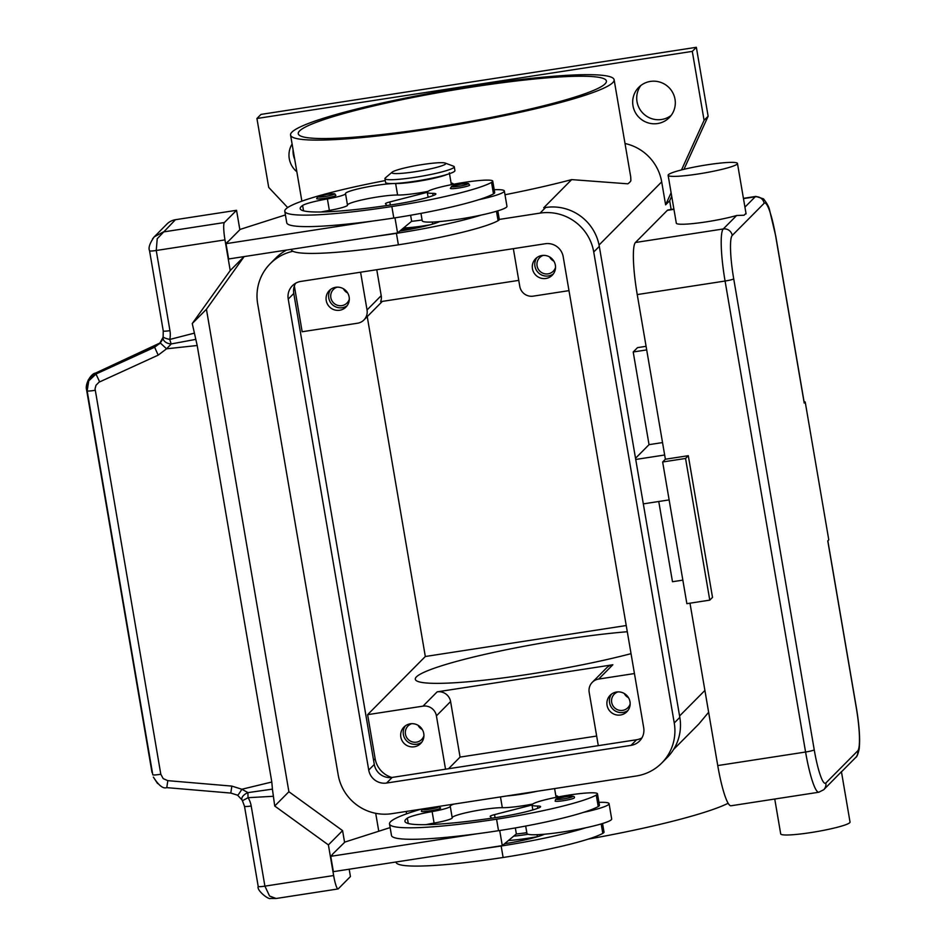 <?xml version="1.0" encoding="UTF-8"?>
<svg xmlns="http://www.w3.org/2000/svg" width="946" height="946" viewBox="0 0 946 946"><rect width="100%" height="100%" fill="white"/><g stroke="black" fill="none" stroke-linecap="round" stroke-linejoin="round"><path stroke-width="1.42" d="M497.833 210.852L499.299 219.425L540.06 213.11A46.886 46.094 44.8 0 1 593.733 251.991L674.25 722.981A46.886 46.094 44.8 0 1 661.715 763.067L667.273 757.45A46.886 46.094 -135.2 0 0 679.819 717.375L599.303 246.386A46.886 46.094 -135.2 0 0 545.629 207.493L543.714 207.789A46.886 46.094 44.8 0 1 543.808 207.777M401.459 229.712L425.416 226.023L401.459 229.712M287.69 207.564L268.711 187.414L256.934 118.487L260.978 114.407L696.351 47.3L708.128 116.228L683.97 169.322M671.707 196.26L669.662 200.753L671.152 209.48M640.903 85.447A21.486 21.119 -135.2 0 0 671.14 115.436M293.071 149.669A21.486 21.119 -135.2 0 0 294.726 159.389M296.843 171.758A21.486 21.119 44.8 0 1 292.101 144.029M657.6 123.548A21.486 21.119 44.8 0 1 638.739 87.351A21.486 21.119 44.8 0 1 672.866 92.897A21.486 21.119 44.8 0 1 657.6 123.548M256.934 118.487L692.295 51.38L704.084 120.308L681.498 169.925M696.351 47.3L692.295 51.38M378.767 831.238L375.704 813.312M671.116 192.759L665.617 204.833L669.662 200.753M708.128 116.228L704.084 120.308M625.01 143.508A46.886 46.094 44.8 0 1 661.692 181.869L665.617 204.833M588.341 839.09A164.119 17.749 -9.7 0 0 728.124 803.272M698.94 723.891L708.637 712.267M612.736 82.669A164.119 17.749 -9.7 0 0 614.12 79.736A164.119 17.749 -9.7 0 0 461.506 87.872A164.119 17.749 -9.7 0 0 291.947 132.109A164.119 17.749 -9.7 0 0 290.564 135.042A164.119 17.749 -9.7 0 0 443.177 126.906A164.119 17.749 -9.7 0 0 612.736 82.669M630.71 176.784L630.864 180.757A164.119 17.749 170.3 0 1 629.752 182.223A164.119 17.749 170.3 0 1 627.825 183.82L571.668 179.61A164.119 17.749 170.3 0 1 504.987 194.746M391.857 777.47A23.449 23.047 44.8 0 1 375.148 758.704L367.616 714.668L425.322 656.5L626.228 625.531M360.58 272.212L367.036 309.969A11.719 11.518 44.8 0 1 357.541 323.225L302.164 331.75L294.644 287.714A23.449 23.047 44.8 0 1 294.395 285.858M367.237 316.626L425.322 656.5M596.654 736.047L460.075 757.096L448.534 768.743M598.298 745.649L589.181 692.318A11.719 11.518 44.8 0 1 598.664 679.062L634.435 673.552M620.493 714.999A11.719 11.518 44.8 0 1 610.205 695.251A11.719 11.518 44.8 0 1 628.818 698.278A11.719 11.518 44.8 0 1 620.493 714.999M611.565 694.08A11.719 11.518 -135.2 0 0 628.014 710.387M460.075 757.096L450.592 701.565A11.719 11.518 -135.2 0 0 437.17 691.845L612.842 664.766A11.719 11.518 -135.2 0 0 606.481 668.006L592.314 682.291M445.531 769.204L436.413 715.862A11.719 11.518 -135.2 0 0 422.992 706.142L367.616 714.668M414.265 746.784A11.719 11.518 44.8 0 1 403.977 727.036A11.719 11.518 44.8 0 1 422.59 730.064A11.719 11.518 44.8 0 1 414.265 746.784M405.349 725.866A11.719 11.518 -135.2 0 0 421.786 742.172M631.041 653.662A132.854 14.367 170.3 0 1 529.051 674.226A132.854 14.367 170.3 0 1 415.306 679.263A132.854 14.367 170.3 0 1 563.473 639.52A132.854 14.367 170.3 0 1 627.293 631.739M513.347 248.668L519.792 286.425A11.719 11.518 -135.2 0 0 533.213 296.145L568.984 290.635M545.877 278.467A11.719 11.518 44.8 0 1 535.59 258.731A11.719 11.518 44.8 0 1 554.202 261.758A11.719 11.518 44.8 0 1 545.877 278.467M536.95 257.549A11.719 11.518 -135.2 0 0 553.398 273.867M339.649 310.253A11.719 11.518 44.8 0 1 329.362 290.517A11.719 11.518 44.8 0 1 347.974 293.544A11.719 11.518 44.8 0 1 339.649 310.253M330.733 289.346A11.719 11.518 -135.2 0 0 347.17 305.653M518.763 280.371L380.659 301.656A11.719 11.518 -135.2 0 0 381.203 295.672L376.768 269.716M617.963 691.893A9.614 9.448 -135.2 0 0 622.669 710.375A9.614 9.448 -135.2 0 0 630.142 703.978M628.487 697.699A9.614 9.448 44.8 0 1 624.254 693.501M337.119 287.158A9.614 9.448 -135.2 0 0 341.825 305.641A9.614 9.448 -135.2 0 0 349.299 299.243M347.643 292.953A9.614 9.448 44.8 0 1 343.41 288.755M543.347 255.373A9.614 9.448 -135.2 0 0 548.053 273.855A9.614 9.448 -135.2 0 0 555.527 267.458M553.871 261.167A9.614 9.448 44.8 0 1 549.638 256.969M411.735 723.678A9.614 9.448 -135.2 0 0 416.441 742.161A9.614 9.448 -135.2 0 0 423.926 735.763M422.259 729.484A9.614 9.448 44.8 0 1 418.026 725.286M516.894 794.392A25.4 2.743 -9.7 0 0 527.005 792.843M430.182 224.781A31.265 3.382 170.3 0 1 403.587 227.951M472.586 86.973A156.303 16.898 170.3 0 1 606.41 81.049A156.303 16.898 170.3 0 1 432.097 127.805A156.303 16.898 170.3 0 1 298.274 133.729A156.303 16.898 170.3 0 1 472.586 86.973M453.761 804.124A27.351 2.956 -9.7 0 0 450.237 806.264A19.535 2.117 170.3 0 1 450.261 806.347A19.535 2.117 170.3 0 1 432.121 811.585A27.351 2.956 -9.7 0 0 407.348 818.136A109.417 11.825 -9.7 0 0 404.923 821.305A109.417 11.825 -9.7 0 0 498.589 817.167A39.082 4.222 -9.7 0 0 539.043 807.778A19.535 2.117 -9.7 0 0 540.604 806.631A19.535 2.117 -9.7 0 0 537.423 806.027A33.216 3.595 170.3 0 1 531.995 804.999A33.216 3.595 170.3 0 1 533.213 803.733A33.216 3.595 170.3 0 1 568.913 795.089A33.216 3.595 170.3 0 1 597.482 793.8A33.216 3.595 170.3 0 1 596.264 795.066A92.436 9.992 170.3 0 1 496.567 819.201A125.049 13.516 170.3 0 1 389.516 823.942A125.049 13.516 170.3 0 1 421.266 809.137M537.103 791.282A29.302 3.169 170.3 0 1 506.796 795.953M438.554 806.477L440.635 807.99A9.767 1.052 170.3 0 1 440.552 808.168A9.767 1.052 170.3 0 1 429.732 810.911A9.767 1.052 170.3 0 1 421.372 811.29L422.011 809.646L424.033 808.712M574.281 797.927A9.767 1.052 170.3 0 1 563.473 800.683A9.767 1.052 170.3 0 1 555.113 801.049C556.686 798.814 552.239 799.5 565.566 796.78C572.141 795.728 575.085 796.047 574.364 797.762A9.767 1.052 170.3 0 1 574.281 797.927M598.948 802.385A42.984 4.647 170.3 0 1 609.07 803.651A42.984 4.647 170.3 0 1 608.716 804.419A42.984 4.647 170.3 0 1 583.304 812.425A92.436 9.992 170.3 0 1 498.53 830.694A125.049 13.516 170.3 0 1 477.269 833.757A125.049 13.516 170.3 0 1 391.478 835.424L389.516 823.942M525.68 826.047L526.946 833.45A42.984 4.647 -9.7 0 0 544.364 834.23A42.984 4.647 170.3 0 0 585.929 827.738A42.984 4.647 -9.7 0 0 611.329 819.733A42.984 4.647 -9.7 0 0 611.684 818.964L609.07 803.651M597.482 793.8L599.445 805.294A33.216 3.595 170.3 0 1 598.227 806.56A92.436 9.992 170.3 0 1 583.304 812.425M450.261 806.382L452.212 817.805A19.535 2.117 170.3 0 1 452.223 817.841A19.535 2.117 170.3 0 1 434.084 823.079A27.351 2.956 -9.7 0 0 425.901 824.652M532.681 804.076A29.302 3.169 170.3 0 1 502.314 807.695A27.351 2.956 -9.7 0 0 472.042 811.455A27.351 2.956 -9.7 0 0 452.188 817.687M554.593 788.586L556.023 796.922A29.302 3.169 170.3 0 1 555.81 797.407M602.555 823.517L604.021 832.102A33.216 3.595 170.3 0 1 602.803 833.355A92.436 9.992 170.3 0 1 503.118 857.49A125.049 13.516 170.3 0 1 396.055 862.232L396.019 861.995M526.816 832.657A29.302 3.169 170.3 0 1 516.303 833.982M522.298 833.296A19.535 2.117 -9.7 0 0 526.827 832.74M528.164 834.277A35.168 3.808 170.3 0 1 513.666 836.169M537.411 836.642A35.168 3.808 170.3 0 1 508.475 840.486M507.068 843.347A27.351 2.956 170.3 0 1 506.926 843.3L505.661 842.815M585.929 827.738A92.436 9.992 170.3 0 1 501.155 846.008A125.049 13.516 170.3 0 1 479.882 849.07L502.291 845.618L504.537 843.749A39.082 4.222 -9.7 0 0 543.619 834.585A19.535 2.117 -9.7 0 0 544.364 834.23M532.835 809.93L531.995 804.999L494.533 814.624A11.719 1.265 -9.7 0 0 490.182 816.398A11.719 1.265 -9.7 0 0 490.217 816.469L491.672 818.207M555.822 795.763A31.265 3.382 170.3 0 1 557.951 796.591A31.265 3.382 170.3 0 1 557.809 797.017M515.334 827.927L516.362 833.934L504.537 843.749M499.701 830.505L502.291 845.618M477.269 833.757L330.745 856.331L333.37 871.656L479.882 849.07M330.745 856.331L332.436 854.628M332.389 854.356L344.923 842.046L390.142 827.596M499.299 219.425A33.216 3.595 170.3 0 1 498.081 220.69A92.436 9.992 170.3 0 1 398.384 244.825A125.049 13.516 170.3 0 1 291.333 249.567L291.285 249.33M422.093 219.992A29.302 3.169 170.3 0 1 411.581 221.317M446.961 174.502A29.302 3.169 170.3 0 1 422.306 180.591A29.302 3.169 170.3 0 1 395.629 183.536A27.351 2.956 -9.7 0 0 365.061 187.355A27.351 2.956 -9.7 0 0 345.515 193.599A27.351 2.956 -9.7 0 0 345.526 193.646A19.535 2.117 170.3 0 1 345.526 193.682A19.535 2.117 170.3 0 1 327.399 198.92A27.351 2.956 -9.7 0 0 302.625 205.459A109.417 11.825 -9.7 0 0 300.189 208.64A109.417 11.825 -9.7 0 0 393.867 204.49A39.082 4.222 -9.7 0 0 434.309 195.113A19.535 2.117 -9.7 0 0 435.881 193.954A19.535 2.117 -9.7 0 0 432.689 193.351A33.216 3.595 170.3 0 1 427.273 192.334A33.216 3.595 170.3 0 1 428.491 191.068A33.216 3.595 170.3 0 1 464.19 182.412A33.216 3.595 170.3 0 1 492.748 181.135L494.711 192.629A33.216 3.595 170.3 0 1 493.493 193.883A92.436 9.992 170.3 0 1 478.581 199.76A42.984 4.647 -9.7 0 0 503.982 191.742A42.984 4.647 -9.7 0 0 504.348 190.974L506.961 206.299A42.984 4.647 170.3 0 1 506.607 207.068A42.984 4.647 170.3 0 1 481.195 215.073A92.436 9.992 170.3 0 1 396.421 233.343A125.049 13.516 170.3 0 1 375.16 236.405L228.636 258.979L226.023 243.666L372.547 221.08A125.049 13.516 170.3 0 1 286.744 222.759L284.781 211.277A125.049 13.516 170.3 0 1 385.259 180.58M410.611 215.262L411.64 221.269L399.803 231.084A39.082 4.222 -9.7 0 0 438.897 221.92A19.535 2.117 -9.7 0 0 439.642 221.565A42.984 4.647 170.3 0 1 422.223 220.785L420.958 213.382M504.348 190.974A42.984 4.647 -9.7 0 0 494.214 189.72M492.748 181.135A33.216 3.595 170.3 0 1 491.53 182.401A92.436 9.992 170.3 0 1 391.845 206.535A125.049 13.516 170.3 0 1 284.781 211.277M335.818 195.503A9.767 1.052 170.3 0 1 325.01 198.246A9.767 1.052 170.3 0 1 316.65 198.613L317.915 196.579L327.103 194.356A8.207 0.887 170.3 0 1 334.033 194.202A8.207 0.887 170.3 0 1 324.951 196.508A8.207 0.887 170.3 0 1 317.998 196.673A8.207 0.887 170.3 0 1 327.08 194.368C337.994 192.96 333.891 194.178 335.901 195.325A9.767 1.052 170.3 0 1 335.818 195.503M469.559 185.262A9.767 1.052 170.3 0 1 458.751 188.006A9.767 1.052 170.3 0 1 450.379 188.384L451.656 186.338L460.832 184.115A8.207 0.887 170.3 0 1 467.773 183.962A8.207 0.887 170.3 0 1 458.692 186.279A8.207 0.887 170.3 0 1 451.727 186.433A8.207 0.887 170.3 0 1 460.808 184.127C471.735 182.72 467.631 183.938 469.642 185.085A9.767 1.052 170.3 0 1 469.559 185.262M449.338 172.763L451.301 184.257A29.302 3.169 170.3 0 1 451.088 184.742M427.947 191.411A29.302 3.169 170.3 0 1 397.592 195.03A27.351 2.956 -9.7 0 0 367.024 198.837A27.351 2.956 -9.7 0 0 347.478 205.081A19.535 2.117 170.3 0 1 347.489 205.164A19.535 2.117 170.3 0 1 329.362 210.414A27.351 2.956 -9.7 0 0 321.179 211.987M445.235 163.067A27.351 2.956 170.3 0 1 445.542 164.013A27.351 2.956 170.3 0 1 415.27 171.699A27.351 2.956 170.3 0 1 392.07 172.255A27.351 2.956 170.3 0 1 392.2 172.137A27.351 2.956 170.3 0 1 418.309 165.219A27.351 2.956 170.3 0 1 445.235 163.067L453.572 166.212A35.168 3.808 170.3 0 1 454.257 166.803L454.92 170.623A35.168 3.808 170.3 0 1 454.624 171.25A35.168 3.808 170.3 0 1 418.286 180.733A35.168 3.808 170.3 0 1 385.578 182.483L384.927 178.652A35.168 3.808 170.3 0 1 385.223 178.025A35.168 3.808 170.3 0 1 385.389 177.872A35.168 3.808 170.3 0 1 385.578 177.718M454.257 166.803A35.168 3.808 170.3 0 1 453.962 167.43A35.168 3.808 170.3 0 1 417.635 176.902A35.168 3.808 170.3 0 1 384.927 178.652M478.581 199.76A92.436 9.992 170.3 0 1 393.808 218.018A125.049 13.516 170.3 0 1 372.547 221.08M481.195 215.073A42.984 4.647 170.3 0 1 439.642 221.565M399.803 231.084L397.568 232.953L375.16 236.405M160.264 342.96L154.624 347.241L96.078 373.977L88.747 380.883L87.15 390.816L152.779 774.762A7.816 0.84 -9.7 0 0 155.262 774.94A7.816 0.84 -9.7 0 0 160.808 774.23L95.061 388.83L95.972 385.318L98.987 382.208L158.195 355.128L166.567 348.802L171.273 343.93A7.816 1.242 -104.6 0 1 169.76 339.46A23.449 23.047 -135.2 0 0 169.949 330.639L156.244 250.489L224.982 239.894A15.633 2.33 -98.8 0 1 223.729 228.471A15.633 2.33 -98.8 0 1 224.391 222.535L163.291 231.959L154.222 236.855L152.543 238.83M224.982 239.894L230.221 270.532L192.251 323.544L197.194 345.503L271.809 782.023L241.857 789.248L247.97 792.618A7.816 1.076 -92.9 0 0 248.089 797.679L242.424 800.73A7.816 7.816 0 0 1 241.975 799.878A7.816 4.162 -24.3 0 1 241.975 799.878A7.816 4.162 -24.3 0 1 247.497 792.819A7.816 4.162 -24.3 0 1 247.97 792.618L272.424 789.13L271.809 782.023M244.033 256.614L230.221 270.532M239.858 229.712L236.547 210.296L224.391 222.535M227.714 241.963L240.201 229.381L285.408 214.931M169.949 330.639A7.816 0.84 170.3 0 1 164.841 331.171A7.816 0.84 170.3 0 1 163.256 330.934L149.551 250.785A7.816 0.84 170.3 0 0 151.135 251.021A7.816 0.84 170.3 0 0 156.244 250.489L157.225 238.723L175.436 219.709A15.633 15.361 -135.2 0 0 166.957 224.025L154.222 236.867C149.728 243.24 148.179 247.876 149.563 250.785M236.547 210.296L175.436 219.709M344.592 842.389L342.582 830.623L288.897 791.731L206.429 309.259L244.139 256.591M206.429 309.259L192.251 323.544M397.568 232.953L394.979 217.84M386.949 205.53L385.495 203.804A11.719 1.265 170.3 0 1 385.448 203.721A11.719 1.265 170.3 0 1 389.811 201.959L427.273 192.322L428.112 197.265M453.075 184.34A31.265 3.382 -9.7 0 0 453.217 183.926A31.265 3.382 -9.7 0 0 451.1 183.086M227.667 241.691L226.023 243.666M349.18 869.22L350.434 876.564L338.278 888.814A15.633 2.33 -98.8 0 1 338.041 888.944A15.633 2.33 -98.8 0 1 336.09 885.775A15.633 2.33 -98.8 0 1 333.642 875.535L328.404 844.908L274.718 806.016L272.424 789.13M342.582 830.623L328.404 844.908M258.27 886.296A7.816 0.84 -9.7 0 0 258.211 886.426C256.413 890.304 268.593 899.906 270.509 898.452L276.137 898.487L269.575 896.028L264.904 886.142L251.198 805.992A23.449 23.047 -135.2 0 0 248.089 797.679L273.063 796.307M288.897 791.731L274.718 806.016M197.194 345.503L166.567 348.802L160.264 342.949L162.073 340.288M159.413 343.883L163.031 337.379A7.816 5.439 -172.4 0 1 163.138 336.871M99.649 381.865L95.534 373.091C90.934 373.552 84.797 384.171 86.606 389.906L151.999 772.433A7.816 0.84 170.3 0 1 151.987 772.409A7.816 0.84 170.3 0 0 151.999 772.456L86.606 389.929A7.816 0.84 170.3 0 1 86.606 389.906L88.203 379.996L95.534 373.091L160.382 342.807L154.624 347.241L158.195 355.128M95.179 390.284A7.816 0.84 170.3 0 1 89.633 390.994A7.816 0.84 170.3 0 1 87.15 390.816L86.606 389.929M230.812 792.996L231.853 786.102L167.809 780.651L166.792 787.616C163.185 789.011 158.691 785.499 153.37 777.092L157.568 783.536M163.197 336.67A7.816 1.218 12.2 0 0 163.126 336.788A7.816 7.816 0 0 0 163.019 337.403A7.816 5.439 -172.4 0 0 170.765 343.906A7.816 5.439 -172.4 0 0 171.273 343.93L195.55 339.413M242.495 800.612A7.816 4.162 -24.3 0 1 241.987 799.902L237.588 795.196A7.816 0.686 -59.8 0 0 237.588 795.196A7.816 0.686 -59.8 0 0 241.857 789.248L231.853 786.102M658.759 501.498L672.476 581.731L682.846 580.135M635.523 458.278L649.039 444.655L662.531 442.574M646.083 346.319L637.509 347.643L633.205 351.983L649.039 444.655M664.66 455.002L635.724 459.46M643.315 503.875L669.129 499.902M633.205 351.983L646.697 349.902M804.171 402.795A7.816 0.84 170.3 0 1 804.277 402.913A7.816 0.84 170.3 0 1 804.206 403.043L805.223 402.026L804.041 401.518M745.945 213.37L744.1 215.227L736.638 215.499A35.168 3.808 170.3 0 1 706.426 221.837A35.168 3.808 170.3 0 1 676.307 223.161L668.124 175.306A35.168 3.808 -9.7 0 0 698.243 173.969A35.168 3.808 -9.7 0 0 737.466 163.457A35.168 3.808 -9.7 0 0 707.348 164.781A35.168 3.808 -9.7 0 0 668.124 175.306M665.381 459.224L662.649 461.979L685.554 458.455L688.298 455.7L665.381 459.224L637.237 294.573A46.886 6.977 -98.8 0 1 635.452 242.495L667.344 210.343A46.886 6.977 -98.8 0 1 668.053 209.953L673.895 209.054M856.201 707.218A7.816 0.84 170.3 0 1 856.307 707.324C859.264 725.003 860.221 738.861 859.193 748.901C858.046 754.175 856.863 757.06 855.633 757.545A7.816 7.686 -135.2 0 0 857.726 750.864L825.834 783.016A7.816 7.686 -135.2 0 1 823.753 789.697L841.396 771.77M774.75 799.039L780.71 833.923A35.168 3.808 -9.7 0 0 810.817 832.586A35.168 3.808 -9.7 0 0 850.04 822.074L841.42 771.617M805.223 402.026L828.791 539.882L827.774 540.899L856.248 707.466A39.082 5.818 -98.8 0 1 857.726 750.864M635.452 242.495L723.288 228.956A46.886 6.977 81.2 0 0 725.074 281.033L805.578 752.023A46.886 6.977 81.2 0 0 818.798 792.24L730.962 805.779A46.886 6.977 -98.8 0 1 717.742 765.562L689.989 603.181M688.298 455.7L712.515 597.375L709.772 600.131L685.554 458.455M662.649 461.979L686.867 603.666L709.772 600.131M545.298 243.737A15.633 15.361 44.8 0 1 563.189 256.709L643.694 727.687A15.633 15.361 44.8 0 1 631.041 745.365L386.618 783.04A15.633 15.361 44.8 0 1 368.727 770.068L288.223 299.09A15.633 15.361 44.8 0 1 300.875 281.411L545.298 243.737M295.554 283.292A15.633 15.361 -135.2 0 0 293.78 293.473L374.297 764.463A15.633 15.361 -135.2 0 0 392.188 777.423L636.599 739.748A15.633 15.361 -135.2 0 0 641.92 737.88M286.543 250.063A46.886 46.094 -135.2 0 0 275.771 258.092L270.201 263.709A46.886 46.094 44.8 0 1 292.964 251.269M661.715 763.067A46.886 46.094 44.8 0 1 636.268 775.992L391.857 813.666A46.886 46.094 44.8 0 1 338.171 774.786L257.667 303.796A46.886 46.094 44.8 0 1 270.201 263.709M373.575 760.288L375.148 758.704M293.721 288.648L294.644 287.714M598.664 679.062L612.842 664.766M422.992 706.142L437.17 691.845M367.036 309.969L381.203 295.672M436.413 715.862L450.592 701.565M704.9 690.45L679.571 715.98M571.668 179.61L543.714 207.789M661.692 181.869L599.055 245.002M438.294 806.512A8.207 0.887 170.3 0 1 438.755 806.867A8.207 0.887 170.3 0 1 429.673 809.185A8.207 0.887 170.3 0 1 424.198 808.688M565.542 796.804A8.207 0.887 170.3 0 1 572.496 796.638A8.207 0.887 170.3 0 1 563.414 798.944A8.207 0.887 170.3 0 1 556.461 799.11A8.207 0.887 170.3 0 1 565.542 796.804M537.801 808.274L537.423 806.027M498.53 830.694L496.567 819.201M598.227 806.56L596.264 795.066M408.27 823.493L407.348 818.136M434.084 823.079L432.121 811.585M502.314 807.695L500.481 796.922M542.389 835.082L542.271 834.407M503.118 857.49L501.155 846.008M602.803 833.355L601.195 823.931M494.533 814.624L495.065 817.699M496.473 211.265L498.081 220.69M396.421 233.343L398.384 244.825M437.549 221.731L437.655 222.416M491.53 182.401L493.493 193.883M395.629 183.536L397.592 195.03M391.845 206.535L393.808 218.018M432.689 193.351L433.079 195.609M302.625 205.459L303.548 210.828M327.399 198.92L329.362 210.414M347.489 205.164L345.526 193.682L347.489 205.128M390.343 205.034L389.811 201.959M333.642 875.535L264.904 886.142A7.816 0.84 -9.7 0 1 259.795 886.674A7.816 0.84 -9.7 0 1 258.211 886.437L244.506 806.288A7.816 0.84 -9.7 0 0 246.09 806.524A7.816 0.84 -9.7 0 0 251.198 805.992M244.576 806.146A7.816 0.84 -9.7 0 0 244.506 806.288L242.424 800.73M95.534 373.091L156.669 345.148M167.809 780.651L163.209 778.629L160.808 774.23M163.256 330.934L163.126 336.788A7.816 1.218 12.2 0 0 169.76 339.46L193.906 333.252M717.742 765.562L805.578 752.023A7.816 0.84 -9.7 0 0 811.278 750.888A7.816 0.84 -9.7 0 0 814.234 749.823L733.718 278.834A39.082 5.818 -98.8 0 1 732.239 235.448L764.132 203.295A39.082 5.818 -98.8 0 1 775.732 236.476A7.816 0.84 -9.7 0 0 775.803 236.334A7.816 0.84 -9.7 0 0 775.696 236.228M775.732 236.476L804.206 403.043M804.277 402.913L775.803 236.334L769.583 210.118C769.039 207.103 767.017 203.343 763.493 198.849L755.889 196.413A46.886 6.977 81.2 0 0 755.18 196.815L744.928 207.15M764.132 203.295A7.816 7.686 -135.2 0 0 755.18 196.815L743.473 198.613M732.239 235.448A7.816 7.686 -135.2 0 0 723.288 228.956L736.638 215.499M667.344 210.343L673.942 209.326M733.718 278.834A7.816 0.84 170.3 0 1 730.773 279.91A7.816 0.84 170.3 0 1 725.074 281.033L637.237 294.573M825.834 783.016A39.082 5.818 -98.8 0 1 814.234 749.823M827.845 540.828L856.307 707.324A7.816 0.84 170.3 0 1 856.248 707.466M288.223 299.09L293.78 293.473M368.727 770.068L374.297 764.463M386.618 783.04L392.188 777.423M631.041 745.365L636.599 739.748M540.06 213.11L545.629 207.493M593.733 251.991L599.303 246.386M674.25 722.981L679.819 717.375M406.591 813.832L406.189 811.455M285.148 250.276L283.729 251.707M614.12 79.736L630.745 177.044M698.952 723.891L673.599 749.445M301.869 201.167L290.564 135.042M363.903 319.985L382.338 301.396M452.223 817.841L450.261 806.347M537.423 836.737L537.08 834.715M432.7 224.06L432.346 222.038M385.389 177.872L392.2 172.137M276.102 898.499L338.041 888.944M166.815 787.64L230.871 793.079L237.588 795.196M746.087 213.902L737.466 163.457M823.753 789.697L818.798 792.24M855.633 757.545L841.455 771.841M743.426 198.341L755.889 196.413"/></g></svg>
